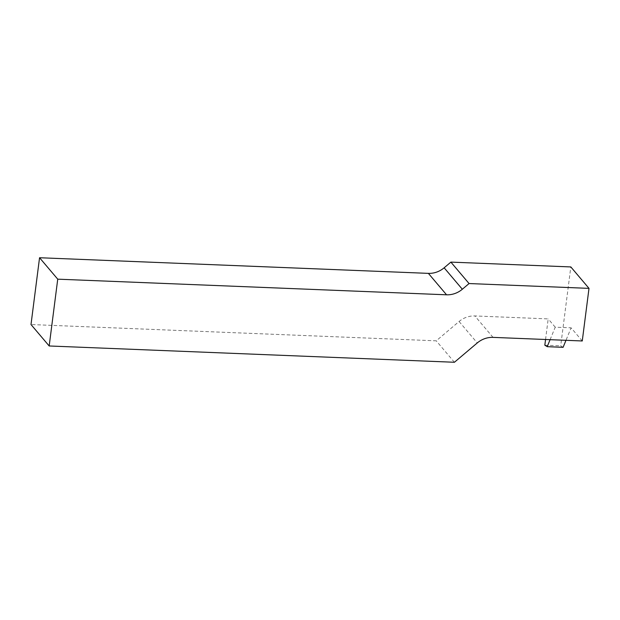 <?xml version="1.0" encoding="UTF-8"?>
<svg xmlns="http://www.w3.org/2000/svg" width="620" height="620" viewBox="0 0 620 620"><rect width="100%" height="100%" fill="white"/><g stroke="black" fill="none" stroke-linecap="round" stroke-linejoin="round"><path stroke-width="0.46" stroke-dasharray="3.1 2.33" d="M563.1 347.316L560.712 345.828L570.818 266.933M582.265 340.969L571.113 327.825L565.975 340.318M545.554 339.497L548.189 318.889L474.858 315.944A22.111 20.266 139.7 0 0 459.087 321.501L436.232 340.829L31 324.539M544.825 345.193L560.712 345.828M550.087 339.675L555.226 327.182L571.113 327.825M555.226 327.182L548.189 318.889M454.414 362.266L436.232 340.829M459.087 321.501L477.268 342.945M493.039 337.381L474.858 315.944"/><path stroke-width="0.93" d="M49.181 345.976L454.414 362.266L477.268 342.945A22.111 20.266 -40.3 0 1 493.039 337.381L582.265 340.969L589 288.37L570.818 266.933L450.88 262.113L444.145 267.801A22.111 20.266 -40.3 0 1 428.374 273.366L39.556 257.734L31 324.539L49.181 345.976L57.738 279.171L39.556 257.734M565.975 340.318L563.1 347.316L547.212 346.681L544.825 345.193L545.554 339.497M550.087 339.675L547.212 346.681M589 288.37L469.061 283.549L462.326 289.246A22.111 20.266 -40.3 0 1 446.555 294.802L57.738 279.171M469.061 283.549L450.88 262.113M446.555 294.802L428.374 273.366M462.326 289.246L444.145 267.801"/></g></svg>
